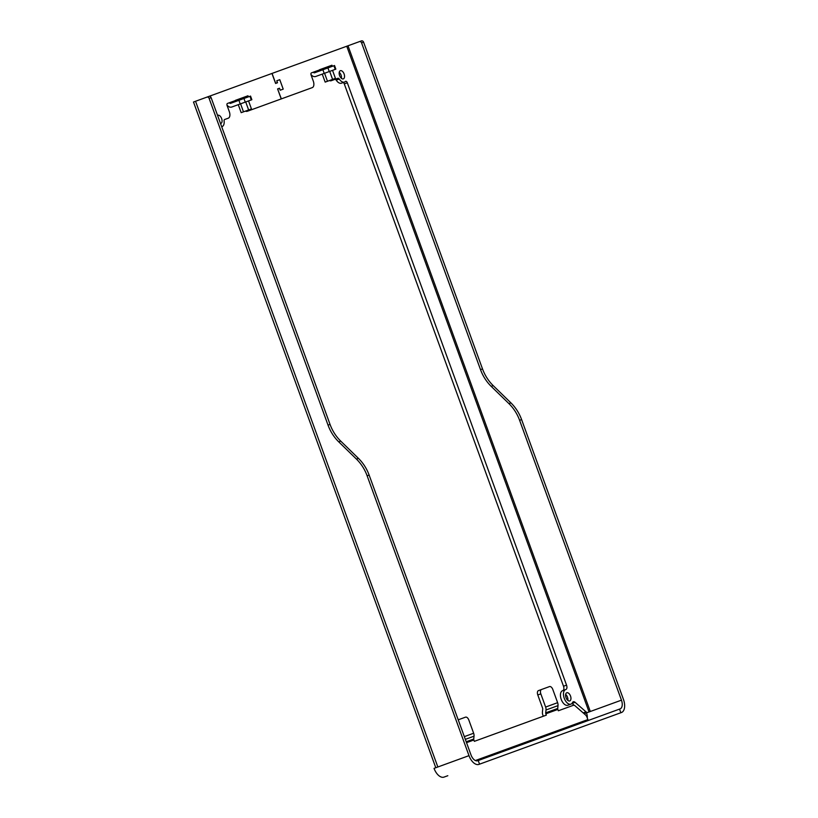<?xml version="1.0" encoding="UTF-8"?>
<svg xmlns="http://www.w3.org/2000/svg" width="818" height="818" viewBox="0 0 818 818"><rect width="100%" height="100%" fill="white"/><g stroke="black" fill="none" stroke-linecap="round" stroke-linejoin="round"><path stroke-width="1.23" d="M588.96 720.229A0.971 0.808 -110 0 1 587.866 719.595L587.038 717.304A3.875 2.127 70 0 0 585.514 714.942L575.136 705.862A3.875 2.127 70 0 0 573.336 705.31L558.336 710.77L557.845 709.441A1.933 1.616 -110 0 1 557.723 708.46L545.718 712.826A1.933 1.616 -110 0 0 545.851 713.807L546.332 715.136L474.348 741.343L473.867 740.004L466.536 742.672M543.295 716.241L542.815 714.912A5.808 4.847 -110 0 1 542.426 711.967L542.712 709.134A1.933 1.616 -110 0 0 542.59 708.153L537.794 694.973A3.875 2.127 -110 0 1 538.469 690.607L549.502 686.588A3.875 2.127 -110 0 1 552.825 689.502L557.62 702.672L545.626 707.049L540.831 693.869A3.875 2.127 -110 0 1 541.506 689.502M620.852 712.734L478.959 764.38A11.616 6.38 70 0 1 468.99 755.648L367.129 475.8L369.133 475.074L470.994 754.922A7.74 4.254 70 0 0 477.64 760.74L619.523 709.104L620.852 712.734L621.435 712.529A11.616 6.38 -110 0 0 623.459 699.431L521.598 419.583A38.712 32.342 70 0 0 510.913 402.875L493.203 385.626A38.712 32.342 70 0 1 482.508 368.918L363.581 42.168A1.933 1.616 70 0 0 361.403 40.9L359.399 41.626A1.933 1.616 70 0 1 361.587 42.894L480.514 369.644L482.508 368.918M245.492 111.105A5.808 3.19 70 0 0 247.251 111.289L250.288 110.185A5.808 3.19 70 0 1 248.529 110.001M435.789 767.734L193.488 102.015L271.464 73.63A0.971 0.532 70 0 1 272.292 74.366L272.394 74.326A0.971 0.532 -110 0 1 272.558 73.231L269.521 74.346M221.698 126.739A7.74 4.254 70 0 0 222.026 126.647A7.74 4.254 70 0 0 224.112 120.941A1.933 1.063 70 0 1 224.623 119.52L228.294 118.191A5.808 3.19 70 0 0 229.306 111.637L227.118 105.634A1.933 1.063 70 0 1 227.455 103.457L229.459 102.72A0.971 0.808 -110 0 0 230.553 103.354L250.543 96.084L251.862 99.714L251.269 99.939L245.267 102.117L243.948 98.477M319.439 69.97L311.443 72.884A1.933 1.063 -110 0 0 311.106 75.072L313.284 81.074A5.808 3.19 -110 0 1 312.271 87.618L281.832 98.702A0.971 0.532 -110 0 1 281.003 97.976L280.901 98.007A0.971 0.532 70 0 1 280.727 99.101L250.288 110.185M280.901 98.007L277.588 88.917L279.5 88.221L280.216 90.205L283.202 89.121L279.766 79.694L276.791 80.778L277.517 82.761L275.605 83.456L272.292 74.366M208.938 96.391A1.933 1.616 70 0 1 211.116 97.659L330.043 424.409A38.712 32.342 70 0 0 340.738 441.117L358.437 458.366A38.712 32.342 70 0 1 369.133 475.074M206.934 97.117A1.933 1.616 70 0 1 209.111 98.385L328.038 425.135L330.043 424.409M220.533 123.538A4.356 2.393 70 0 0 220.87 123.467A4.356 2.393 70 0 0 221.627 118.549A4.356 2.393 70 0 0 217.895 115.277A4.356 2.393 70 0 0 217.588 115.44M235.461 100.542L232.455 101.636A0.971 0.808 -110 0 0 233.549 102.27M275.605 83.456L277.517 82.761M480.514 369.644A38.712 32.342 70 0 0 491.199 386.352L508.908 403.601A38.712 32.342 70 0 1 519.604 420.309L621.455 700.157A7.74 4.254 -110 0 1 620.105 708.889L619.523 709.104M328.038 425.135A38.712 32.342 70 0 0 338.734 441.843L356.444 459.092A38.712 32.342 70 0 1 367.129 475.8M447.814 775.72L444.01 777.1A11.616 6.38 70 0 1 434.041 768.368L437.845 766.987L195.543 101.268M478.223 760.525L479.542 764.165L478.959 764.38M233.416 101.279A4.836 4.039 -110 0 0 233.825 102.168M226.944 104.908A4.836 4.039 -110 0 0 231.872 106.994L245.267 102.117M458.213 719.82L465.524 717.161A3.875 2.127 -110 0 1 468.847 720.065L473.642 733.245L464.327 736.629M473.642 733.245A5.808 4.847 -110 0 1 474.021 736.2L473.734 739.022A1.933 1.616 -110 0 0 473.867 740.004M583.878 713.511A3.875 2.127 70 0 0 584.758 713.511L590.31 711.496L348.008 45.777L359.399 41.626M574.216 705.31L572.058 703.429A3.875 2.127 70 0 0 571.986 703.368M562.753 690.637A7.74 4.254 70 0 0 562.58 690.689A7.74 4.254 70 0 0 561.23 699.421A7.74 4.254 70 0 0 567.876 705.239L570.913 704.134A7.74 4.254 -110 0 1 564.267 698.316A7.74 4.254 -110 0 1 565.616 689.584A7.74 4.254 -110 0 1 565.79 689.523A3.875 2.127 -110 0 0 565.872 689.502A3.875 2.127 -110 0 0 566.547 685.136L563.51 686.241A3.875 2.127 70 0 1 562.978 690.545M343.253 82.526A1.933 1.063 70 0 1 344.276 83.886L563.51 686.241M336.208 80.144A7.74 4.254 70 0 0 341.464 83.17L344.501 82.066A7.74 4.254 -110 0 1 339.255 79.039L336.208 80.144A1.933 1.063 70 0 0 334.899 79.387M329.47 80.532A5.808 3.19 70 0 0 331.229 80.716L334.265 79.612A5.808 3.19 -110 0 1 332.507 79.428M278.795 99.806L281.832 98.702M567.845 700.423A4.356 2.393 70 0 0 567.477 697.14A4.356 2.393 70 0 0 565.647 694.39M341.433 78.364A4.356 2.393 70 0 0 341.065 75.082A4.356 2.393 70 0 0 339.235 72.332M587.794 712.406A3.875 2.127 -110 0 1 585.995 711.854L575.095 702.325A3.875 2.127 -110 0 0 573.295 701.772A3.875 2.127 -110 0 0 572.508 702.56A7.74 4.254 -110 0 1 570.913 704.134M344.501 82.066A7.74 4.254 -110 0 0 345.421 81.473A1.933 1.063 -110 0 1 345.646 81.319A1.933 1.063 -110 0 1 347.313 82.782L566.547 685.136M334.265 79.612L337.936 78.283A1.933 1.063 -110 0 1 339.255 79.039M281.003 97.976L277.66 89.101M277.752 89.06L279.551 88.405L280.216 90.225L283.222 89.131L279.776 79.673L276.77 80.767L277.435 82.587L275.533 83.272M275.635 83.242L272.394 74.326M272.558 73.231L348.008 45.777M566.015 697.672A4.356 2.393 -110 0 1 566.782 692.764A4.356 2.393 -110 0 1 570.514 696.036A4.356 2.393 -110 0 1 569.757 700.944A4.356 2.393 -110 0 1 566.015 697.672M339.603 75.614A4.356 2.393 -110 0 1 340.37 70.696A4.356 2.393 -110 0 1 344.102 73.978A4.356 2.393 -110 0 1 343.345 78.886A4.356 2.393 -110 0 1 339.603 75.614M586.588 712.846L586.506 712.877A7.74 4.254 -110 0 1 587.273 717.959M335.247 69.366L333.928 65.737L334.521 65.512L335.85 69.152L329.255 71.555L327.926 67.914L314.531 72.792A0.971 0.808 -110 0 1 313.437 72.158M333.928 65.737L327.926 67.914M316.443 71.064A0.971 0.808 -110 0 0 317.527 71.698M310.922 74.336A4.836 4.039 -110 0 0 315.86 76.432L329.255 71.555M317.404 70.716A4.836 4.039 -110 0 0 317.803 71.595M557.723 708.46L558.009 705.627A5.808 4.847 -110 0 0 557.62 702.672M545.718 712.826L546.005 709.993A5.808 4.847 -110 0 0 545.626 707.049M283.222 89.131L280.216 90.225M279.776 79.673L276.781 80.788M279.5 88.221L277.588 88.917M240.574 103.825L243.488 111.831L251.453 108.927L248.539 100.931M245.717 101.953L248.631 109.96M238.273 104.663L241.177 112.669L243.488 111.831M238.621 100.42L238.222 99.326L244.51 97.035L247.977 95.778L248.375 96.872M244.909 98.129L244.51 97.035M235.788 101.452L235.39 100.358L238.222 99.326M332.527 70.358L335.441 78.364L327.476 81.268L325.165 82.107L322.251 74.101M329.695 71.391L332.609 79.397M324.562 73.262L327.476 81.268M332.353 66.299L331.955 65.215L322.2 68.763L319.378 69.796L319.777 70.88M328.887 67.567L328.499 66.473M322.599 69.857L322.2 68.763M587.866 719.595L475.37 760.535M557.845 709.441L545.851 713.807M209.111 98.385L211.116 97.659M232.455 101.636L229.459 102.72M437.845 766.987L468.99 755.648M356.444 459.092L358.437 458.366M338.734 441.843L340.738 441.117M251.269 99.939L249.94 96.299M240.226 103.958L238.907 100.317M473.734 739.022L466.199 741.773M474.021 736.2L465.33 739.36M585.995 711.854L583.162 712.887M572.058 703.429L575.095 702.325M344.276 83.886L347.313 82.782M361.587 42.894L363.581 42.168M589.052 711.957L346.75 46.237M621.455 700.157L590.31 711.496M519.604 420.309L521.598 419.583M508.908 403.601L510.913 402.875M491.199 386.352L493.203 385.626M322.885 69.745L324.214 73.385M540.831 693.869L537.794 694.973M558.009 705.627L546.005 709.993M565.616 689.584L562.58 690.689"/></g></svg>
